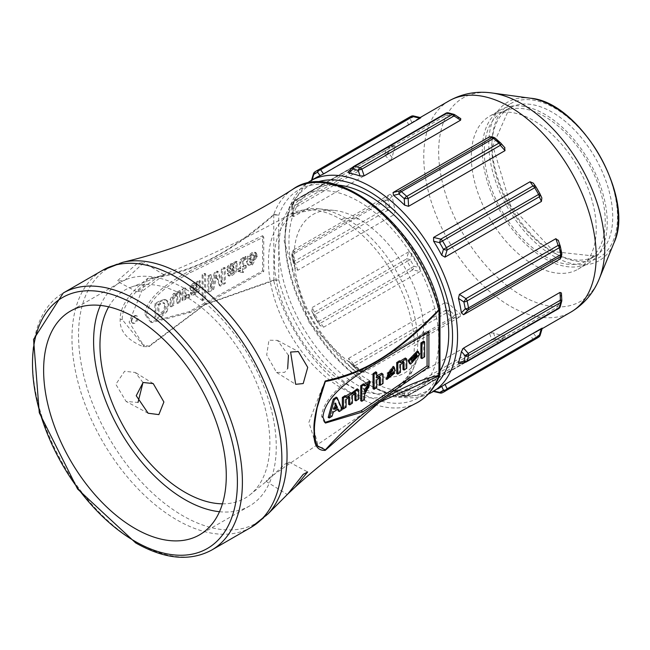 <?xml version="1.0" encoding="UTF-8"?>
<svg xmlns="http://www.w3.org/2000/svg" width="650" height="650" viewBox="0 0 650 650"><rect width="100%" height="100%" fill="white"/><g stroke="black" fill="none" stroke-linecap="round" stroke-linejoin="round"><path stroke-width="0.49" stroke-dasharray="3.25 2.44" d="M219.489 511.712A129.163 74.571 -120 0 0 249.511 506.001A129.163 74.571 -120 0 0 269.303 402.504A129.163 74.571 -120 0 0 184.925 288.681A129.163 74.571 60 0 0 120.347 282.287L70.371 311.139M100.392 305.427A129.163 74.571 60 0 1 120.347 282.287M108.688 306.824A120.153 69.371 60 0 1 131.121 287.154A120.153 69.371 60 0 1 184.925 296.043A120.153 69.371 -120 0 1 261.706 396.467A120.153 69.371 -120 0 1 250.672 494.236L267.532 480.456L266.029 481.325L268.954 478.164L284.448 467.163L289.088 462.02L284.724 464.246L267.532 480.456M222.422 503.823A120.153 69.371 -120 0 0 250.672 494.236M158.868 276.648L164.028 274.877L143.106 290.566L136.752 291.736L158.868 276.648M142.984 382.533L135.322 372.466L124.621 371.256L115.822 384.296L126.108 401.456L138.011 402.439M143.081 346.613A1.763 1.048 107.5 0 1 144.593 345.296A1.763 1.048 107.5 0 1 144.633 345.312L143.195 344.833L129.123 322.067L144.633 283.912L147.591 278.907C189.434 274.267 231.489 252.939 273.764 214.922A1.763 0.65 50.3 0 1 273.715 214.557C220.87 259.805 190.962 271.188 147.599 278.452C129.058 293.142 119.917 306.857 120.185 319.597C119.567 331.029 127.205 340.031 143.081 346.613L148.988 346.637L204.921 304.696L273.715 280.629A1.763 1.202 78.1 0 1 273.764 280.053L278.752 279.833L273.715 280.629A123.516 71.313 60 0 0 356.241 396.094A123.516 71.313 60 0 0 416.098 403.236M137.215 263.494L117 281.158L124.621 280.459L143.975 262.429L137.215 263.494M439.912 308.588L438.929 307.637L439.896 308.368M273.959 214.403L278.752 215.158L273.894 214.841A1.763 0.975 63 0 1 273.959 214.403L273.715 214.557A123.516 71.313 60 0 1 292.638 189.394M288.462 355.322L277.461 340.373L268.954 340.202L266.687 354.998L276.591 372.466L284.724 372.328L287.682 368.509M358.849 218.993A91.536 52.853 -120 0 0 334.206 210.397A91.536 52.853 -120 0 0 313.072 320.158A91.536 52.853 -120 0 0 418.698 356.736A91.536 52.853 -120 0 0 423.573 331.094A91.536 52.853 -120 0 0 358.849 218.993L346.027 218.335A101.4 58.549 -120 0 1 417.731 342.534A14.137 8.157 0 0 1 414.302 345.914A103.123 59.54 -120 0 0 341.388 219.611A103.123 59.54 -120 0 0 290.339 214.216A103.123 59.54 -120 0 0 290.331 214.216A103.123 59.54 -120 0 0 273.886 296.676A103.123 59.54 -120 0 0 341.388 388.009A103.123 59.54 -120 0 0 393.453 392.819A103.123 59.54 -120 0 0 414.302 345.914M325.041 382.582L322.684 386.701L308.888 422.346L315.876 444.665L317.549 445.884M324.789 422.459L324.058 421.931L321.612 416.244C322.498 402.862 335.676 387.782 361.14 371.012L427.066 331.37L427.066 332.898M428.894 331.727L427.066 331.37M336.277 397.191L341.299 408.996L338.325 410.971M337.642 409.378L337.188 408.509L332.321 411.629L331.183 415.553L328.307 417.471M338.244 409.004L337.188 408.509L338.187 409.029M350.967 392.884L352.308 393.892M345.142 395.679L345.142 396.996L345.751 396.053M346.092 397.605L345.142 396.996L346.092 397.361M348.562 396.524L348.173 396.077L345.142 399.051L345.142 406.567L342.347 408.354M354.859 392.486L354.461 392.039L351.439 395.021L351.439 402.529L348.636 404.324M357.256 388.846L357.736 389.35L357.736 398.491L354.933 400.286M369.419 381.176L364.236 393.185L363.529 392.982L363.529 398.913L360.734 400.701M363.699 392.795L364.479 393.591M363.529 383.89L363.529 385.361L364.203 384.304M364.479 385.97L363.529 385.361L364.479 385.734M381.639 373.214L382.111 373.717L382.111 382.858L379.316 384.654M375.822 371.873L375.822 377.325L376.773 375.822M376.773 377.934L375.822 377.325L376.773 377.691M379.243 376.854L378.844 376.407L375.822 379.389L375.822 386.896L373.019 388.684M393.161 366.381L394.363 370.118L387.099 374.871L388.253 376.439M393.762 372.296L385.897 378.918M405.324 358.028L405.795 358.532L405.795 367.673L403 369.468M399.498 360.823L399.498 362.139L400.116 361.197M400.449 362.749L399.498 362.139L400.449 362.505M402.919 361.668L402.529 361.221L399.498 364.203L399.498 371.711L396.703 373.498M417.373 350.984L418.584 353.868L409.557 363.61M423.686 341.185L423.686 356.2L420.883 357.996M335.433 404.178L334.661 402.927L333.027 408.85L334.336 408.159M335.814 403.284L334.661 402.927L335.611 403.512M333.986 409.435L333.027 408.85L333.97 409.484M367.551 384.41L367.088 384.004L363.529 389.171L364.877 391.56M391.438 369.224L390.983 368.834L387.002 373.173L388.31 372.458M387.952 373.766L387.002 373.173L387.952 373.783M415.838 353.722L415.382 353.348L410.426 359.101L411.751 361.205M341.201 409.199L342.201 409.719M341.299 408.996L342.249 409.622M338.414 410.987L339.414 411.499M332.321 411.629L333.32 412.149M331.183 415.553L332.142 416.138M331.094 415.683L332.093 416.203M357.736 389.35L358.686 389.976M357.63 398.661L358.629 399.181M355.038 400.327L356.037 400.847M351.439 395.021L352.389 395.623M351.333 402.699L352.341 403.219M348.741 404.365L349.741 404.885M345.142 399.051L346.092 399.661M345.044 406.738L346.044 407.257M342.444 408.403L343.444 408.923M363.431 399.084L364.431 399.604M360.831 400.749L361.831 401.269M382.111 373.717L383.061 374.343M382.013 383.029L383.012 383.549M379.413 384.694L380.421 385.214M375.822 379.389L376.773 379.99M375.716 387.067L376.724 387.587M373.124 388.733L374.124 389.252M394.257 370.281L395.265 370.801M394.363 370.118L395.314 370.719M387.099 374.871L388.099 375.391M393.827 372.409L394.786 372.986M405.795 358.532L406.746 359.158M405.697 367.843L406.697 368.363M403.098 369.509L404.097 370.029M399.498 364.203L400.449 364.804M399.401 371.881L400.4 372.401M396.801 373.547L397.808 374.067M423.581 356.379L424.588 356.891M420.989 358.044L421.988 358.556M439.92 374.303L438.929 372.312L439.969 373.929M278.956 247.609A112.978 65.228 60 0 1 302.356 195.894A112.978 65.228 60 0 1 389.415 226.159A112.978 65.228 60 0 1 438.734 339.852A112.978 65.228 60 0 1 415.334 391.576A112.978 65.228 60 0 1 328.274 361.303A112.978 65.228 60 0 1 278.956 247.609M439.969 371.02A112.978 65.228 60 0 1 425.327 385.799A112.978 65.228 60 0 1 338.268 355.534A112.978 65.228 60 0 1 288.949 241.841A112.978 65.228 60 0 1 307.393 193.537A112.978 65.228 60 0 1 312.349 190.125A112.978 65.228 60 0 1 337.228 184.998M542.287 328.104L541.669 328.648A121.916 70.387 60 0 1 537.745 331.224L537.745 331.224A121.916 70.387 60 0 1 533.553 333.328L530.034 335.059L533 339.227A3.534 2.681 145.3 0 0 536.031 336.757A3.534 2.884 -117 0 1 534.714 339.43A3.534 2.039 60 0 1 533 339.227L440.814 392.454L433.591 390.739L530.034 335.059M542.116 328.705L537.745 331.224L542.116 328.705M315.876 177.759A121.916 70.387 -120 0 0 311.959 180.334L411.905 122.631A121.916 70.387 60 0 1 415.829 120.055L420.192 117.536L415.829 120.055A121.916 70.387 60 0 1 420.022 117.951L420.802 117.683M491.944 136.752L493.512 137.638A121.916 70.387 60 0 1 504.587 147.461L500.679 143.024A125.913 72.694 -120 0 0 495.43 138.369L493.512 137.638M536.031 186.997L533.553 183.495A121.916 70.387 60 0 1 541.669 197.543L539.866 193.651M561.762 253.476A3.534 3.364 8.8 0 0 561.681 253.126A125.913 72.694 -120 0 0 560.276 246.252L558.391 240.646A121.916 70.387 60 0 1 561.356 255.158L561.34 256.953M561.421 292.988L561.356 293.776A121.916 70.387 60 0 1 558.391 304.858L555.856 307.938L558.139 308.774A3.534 3.364 111.2 0 0 560.276 305.508A125.913 72.694 -120 0 0 561.681 300.259L561.356 293.776M465.562 362.204A3.534 1.755 75.9 0 0 465.952 362.001L459.412 363.618L555.856 307.938M459.412 363.618L458.827 363.878M348.091 172.071L445.047 116.009L448.988 115.359A121.916 70.387 60 0 1 460.062 118.332L460.777 118.666M348.603 171.689L353.283 166.839L445.461 113.62L445.047 116.009M448.419 112.864A3.534 2.543 -77.1 0 1 449.369 113.401A3.534 3.364 8.8 0 0 445.461 113.62A3.534 2.039 60 0 1 445.859 113.246M454.707 114.717L454.61 114.806A125.913 72.694 -120 0 0 449.369 113.401L448.988 115.359M460.062 118.332L454.61 114.806A3.534 2.454 107 0 0 453.83 114.311M561.356 255.158L561.681 253.126M558.659 308.62A3.534 2.039 60 0 1 558.139 308.774L465.952 362.001M558.391 304.858L560.276 305.508A3.534 2.543 -162.9 0 1 560.267 306.589M561.722 301.186A3.534 2.454 13 0 0 561.681 300.259L561.803 300.219M433.591 390.739L432.819 391.3L433.607 391.04A121.916 70.387 -120 0 0 437.791 388.928M360.108 371.345L358.191 370.614A3.534 1.519 130.3 0 0 358.329 370.768A3.534 1.519 130.3 0 0 360.043 370.557A127.571 73.653 60 0 1 354.721 365.836L446.907 312.618A3.534 2.039 60 0 1 445.461 310.464L353.283 363.683A3.534 2.039 -120 0 0 354.721 365.836A3.534 1.365 -47.2 0 1 353.048 366.088A3.534 1.365 -47.2 0 1 352.942 365.958A3.534 1.487 138.3 0 1 352.804 365.836A3.534 1.487 138.3 0 1 353.283 363.683L348.603 358.353L349.034 361.522A121.916 70.387 -120 0 0 360.108 371.345L361.676 372.231L364.146 372.133L460.59 316.452L460.062 313.641A121.916 70.387 60 0 1 448.988 303.81L445.047 302.673L445.461 310.464L449.369 310.294A125.913 72.694 -120 0 0 454.61 314.941L460.062 313.641M348.603 358.353L445.047 302.673M323.586 327.226L320.621 323.058A3.534 2.681 -34.7 0 1 317.72 322.197L320.304 325.845L317.598 321.986L318.906 321.287A127.571 73.653 60 0 1 315.014 314.543L407.201 261.324A3.534 2.039 60 0 1 406.518 258.952L314.34 312.171A3.534 2.039 -120 0 0 315.014 314.543L313.747 315.331A3.534 2.681 154.7 0 1 313.641 315.128A3.534 2.681 154.7 0 1 314.34 312.171L312.211 307.523L311.959 311.439A121.916 70.387 -120 0 0 320.068 325.488L323.586 327.226L420.03 271.546L420.022 267.784A121.916 70.387 60 0 1 411.905 253.736L408.655 251.842L406.518 258.952A3.534 1.073 -163 0 1 410.174 259.659A125.913 72.694 -120 0 0 414.017 266.313L420.022 267.784M312.211 307.523L408.655 251.842M311.764 311.058L317.59 321.994A125.913 72.694 60 0 1 313.755 315.331A3.534 3.534 0 0 1 313.641 315.128L311.764 311.058M295.23 268.336L293.345 262.73A3.534 1.365 167.2 0 1 293.288 262.576A3.534 1.365 167.2 0 1 294.336 261.251A127.571 73.653 60 0 1 292.914 254.288L385.101 201.061A3.534 2.039 60 0 1 385.369 199.111L293.183 252.338A3.534 2.039 -120 0 0 292.914 254.288A3.534 1.519 -10.3 0 0 291.866 255.661A3.534 1.519 -10.3 0 0 291.939 255.856A3.534 3.364 -171.2 0 1 293.183 252.338L293.597 249.941L292.281 252.029L292.264 253.833A121.916 70.387 -120 0 0 295.23 268.336L297.765 270.294L394.209 214.614L395.184 210.632A121.916 70.387 60 0 1 392.218 196.121L390.041 194.261L385.369 199.111A3.534 1.755 -135.9 0 1 388.359 200.192A125.913 72.694 -120 0 0 389.764 207.066L395.184 210.632M293.597 249.941L390.041 194.261M292.264 215.207L291.939 208.731A3.534 2.454 -167 0 1 291.907 207.805A3.534 2.454 -167 0 1 292.914 206.529A127.571 73.653 60 0 1 294.336 201.216L386.523 147.997A3.534 2.039 60 0 1 387.148 147.144A3.534 2.039 60 0 1 387.668 146.989L295.482 200.208A3.534 2.039 -120 0 0 294.962 200.371A3.534 2.039 -120 0 0 294.336 201.216A3.534 2.543 17.1 0 0 293.353 202.394A3.534 2.543 17.1 0 0 293.345 203.482A3.534 3.364 -68.8 0 1 295.482 200.208L297.765 201.045L295.23 204.132A121.916 70.387 -120 0 0 292.264 215.207L292.199 216.003L293.597 216.588L390.041 160.907L392.218 157.503A121.916 70.387 60 0 1 395.184 146.421L394.794 145.104L387.668 146.989A3.534 1.755 -104.1 0 1 388.058 146.778A3.534 1.755 -104.1 0 1 389.764 147.81A125.913 72.694 -120 0 0 388.359 153.059L392.218 157.503M297.765 201.045L394.209 145.364M404.641 393.624L404.259 395.582A3.534 2.543 102.9 0 0 405.202 396.118A3.534 2.543 102.9 0 0 406.713 395.858A127.571 73.653 60 0 1 401.399 394.428L493.577 341.209A3.534 2.039 60 0 1 491.757 339.844L399.571 393.071A3.534 2.039 -120 0 0 401.399 394.428A3.534 2.454 -73 0 1 399.791 394.672A3.534 2.454 -73 0 1 399.011 394.176L399.571 393.071L393.031 388.814L392.844 390.317L393.559 390.658A121.916 70.387 -120 0 0 404.641 393.624L408.574 392.974L505.017 337.293L505.529 336.911L504.587 335.92A121.916 70.387 60 0 1 493.512 332.946L489.474 333.133L491.757 339.844A3.534 1.487 161.7 0 0 495.43 338.512A125.913 72.694 -120 0 0 500.679 339.918L504.587 335.92M393.031 388.814L489.474 333.133M408.574 392.974L408.159 395.371A3.534 3.364 -171.2 0 1 404.259 395.582A125.913 72.694 60 0 1 399.011 394.176L393.559 390.658M392.844 390.317L398.913 394.266A3.534 3.534 0 0 0 399.791 394.672L405.202 396.118A3.534 3.534 0 0 0 407.761 395.736L499.948 342.517A3.534 3.534 0 0 0 500.719 341.916A3.534 1.755 -135.9 0 1 500.346 342.144A3.534 2.039 60 0 1 499.948 342.517A3.534 2.039 60 0 1 498.899 342.631L406.713 395.858A3.534 2.039 -120 0 0 407.761 395.736A3.534 2.039 -120 0 0 408.159 395.371L500.346 342.144L505.017 337.293M493.512 332.946L495.43 338.512A3.534 2.454 -73 0 1 493.577 341.209A127.571 73.653 -120 0 0 498.899 342.631A3.534 2.543 102.9 0 0 500.679 339.918A3.534 1.755 -135.9 0 1 500.727 341.908M364.146 372.133L361.863 371.296A3.534 3.364 -68.8 0 1 359.352 371.377M448.988 303.81L449.369 310.294A3.534 1.365 -47.2 0 1 446.907 312.618A127.571 73.653 -120 0 0 452.229 317.33A3.534 1.519 130.3 0 0 454.61 314.941A3.534 1.755 -104.1 0 1 454.049 318.077A3.534 2.039 60 0 1 452.229 317.33L360.043 370.557A3.534 2.039 -120 0 0 361.863 371.296L454.049 318.077L460.59 316.452M348.692 361.164L352.804 365.844A3.534 3.534 0 0 0 353.048 366.088L358.329 370.768A3.534 3.534 0 0 0 359.336 371.369A3.534 3.364 -68.8 0 1 358.191 370.614A125.913 72.694 60 0 1 352.942 365.958L349.034 361.522M411.905 253.736L410.174 259.659L407.201 261.324A127.571 73.653 -120 0 0 411.092 268.06L414.017 266.313A3.534 1.073 -77 0 1 412.807 269.831A3.534 2.039 60 0 1 411.092 268.06L318.906 321.287A3.534 2.039 -120 0 0 320.621 323.058L412.807 269.831L420.03 271.546M297.765 270.294L295.482 263.575A3.534 1.487 -18.3 0 1 293.377 262.917A3.534 1.487 -18.3 0 1 293.345 262.73A125.913 72.694 60 0 1 291.939 255.856L292.264 253.833M392.218 196.121L388.359 200.192A3.534 1.519 -10.3 0 0 385.101 201.061A127.571 73.653 -120 0 0 386.523 208.024A3.534 1.365 167.2 0 1 389.764 207.066L387.668 210.356A3.534 2.039 60 0 1 386.523 208.024L294.336 261.251A3.534 2.039 -120 0 0 295.482 263.575L387.668 210.356L394.209 214.614M293.597 216.588L293.183 208.788L291.939 208.731A125.913 72.694 60 0 1 293.345 203.482L295.23 204.132M395.184 146.421L389.764 147.81A3.534 2.543 17.1 0 0 386.523 147.997A127.571 73.653 -120 0 0 385.101 153.311A3.534 2.454 -167 0 1 388.359 153.059A3.534 1.487 -41.7 0 0 385.369 155.569A3.534 2.039 60 0 1 385.101 153.311L292.914 206.529A3.534 2.039 -120 0 0 293.183 208.788L385.369 155.569L390.041 160.907M533.553 333.328L536.031 336.757A125.913 72.694 -120 0 0 539.866 334.539L541.669 328.648M538.712 337.123A3.534 2.884 57 0 0 539.866 334.539A3.534 1.073 -163 0 1 540.166 335.189M440.026 393.006A3.534 1.073 103 0 0 440.814 392.454A3.534 2.039 -120 0 0 442.528 392.657L534.714 339.43A127.571 73.653 -120 0 0 536.689 338.366M510.364 103.772A88.757 51.244 60 0 1 599.121 155.009A88.757 51.244 60 0 1 599.121 257.498A88.757 51.244 60 0 1 510.364 206.253A88.757 51.244 60 0 1 510.364 103.772M509.494 108.006L501.995 112.336A85.516 49.376 60 0 1 587.511 161.712A85.516 49.376 60 0 1 587.511 260.463L595.01 256.132A85.516 49.376 -120 0 0 595.01 157.381A85.516 49.376 -120 0 0 509.494 108.006A85.516 49.376 -120 0 0 509.494 206.757A85.516 49.376 -120 0 0 595.01 256.132L553.873 251.639L510.786 206.009L492.814 145.876L509.494 108.006L501.995 112.336A85.516 49.376 -120 0 0 501.995 211.088A85.516 49.376 -120 0 0 587.511 260.463L595.01 256.132M500.581 109.891A88.343 51.009 -120 0 0 500.581 211.9A88.343 51.009 -120 0 0 588.924 262.909L588.924 262.909A88.343 51.009 60 0 0 588.924 160.891A88.343 51.009 60 0 0 500.581 109.891L489.588 116.236A88.343 51.009 60 0 1 577.931 167.245A88.343 51.009 60 0 1 577.931 269.254L577.931 269.254A88.343 51.009 60 0 1 489.588 218.246A88.343 51.009 60 0 1 489.588 116.236L500.581 109.891M577.931 269.254L588.924 262.909L577.931 269.254M312.211 180.497L314.34 173.388L406.526 120.161A3.534 2.039 60 0 1 407.201 118.576A3.534 2.884 -123 0 1 410.174 118.779L411.905 122.631M420.022 117.951L414.017 116.561A125.913 72.694 -120 0 0 410.174 118.779A3.534 2.681 -25.3 0 0 406.518 120.161L408.655 124.816M413.603 115.976A3.534 1.073 -77 0 1 414.017 116.561A3.534 2.884 63 0 0 411.206 116.269M409.118 117.398A127.571 73.653 -120 0 0 407.201 118.576L315.014 171.795A3.534 2.039 -120 0 0 314.34 173.388A3.534 1.073 17 0 0 313.454 173.794M144.633 283.912C129.35 296.92 121.891 308.831 122.273 319.629L142.683 344.646L148.801 346.206L204.88 304.387L273.764 280.053M144.633 345.312L142.683 344.646M262.6 270.871L262.6 235.714L189.126 271.286C160.737 286.366 145.998 300.755 144.926 314.462L150.507 321.986L189.126 311.691L262.6 270.871L263.738 271.619L190.523 312.301L152.1 322.571L146.624 315.234C147.444 302.063 162.077 287.828 190.523 272.512L263.738 237.079L263.738 271.619M131.755 321.311A4.241 2.576 -57.3 0 1 133.543 317.257A4.241 2.576 -57.3 0 1 136.882 315.949A4.241 2.576 -57.3 0 1 138.052 318.037A4.241 2.576 -57.3 0 1 135.866 322.465A4.241 2.576 -57.3 0 1 132.348 323.026A4.241 2.576 -57.3 0 1 131.755 321.311M262.6 235.714L263.738 237.079M166.944 311.732L168.797 305.061L168.001 301.494L166.701 300.227L165.62 299.918L161.143 301.267L155.829 304.021L155.829 319.605L161.322 316.753L166.944 311.732L165.904 311.131L167.741 304.517L166.944 300.974L164.596 299.414L160.144 300.747L154.887 303.477L154.887 318.939L160.322 316.111L165.904 311.131M176.702 293.719L177.661 294.141L174.533 293.963L171.056 300.178L171.056 306.889L173.867 305.419L173.867 298.976L175.654 295.457L177.133 295.482L177.678 297.164L177.678 303.444L180.489 301.982L180.562 291.168L177.799 292.606L177.661 294.141L176.02 293.191L173.534 293.451L170.105 299.577L170.105 306.223L172.811 304.809L172.811 298.431L174.647 294.816L176.174 294.848L176.735 296.554L176.735 302.778L179.433 301.373L179.506 290.68L176.841 292.069L176.702 293.719L176.028 293.191M176.995 295.376L176.036 294.734L176.995 295.376M189.646 297.196L189.646 294.913L186.509 295.864L185.859 293.377L185.859 288.413L183.04 289.884L182.975 300.69L185.689 299.276L185.859 297.172L187.021 298.261L189.646 297.196L188.589 296.603L188.589 294.434L185.469 295.352L184.803 292.825L184.803 287.926L182.089 289.339L182.032 300.016L184.641 298.667L184.803 296.368L186.054 297.619L188.589 296.603M186.648 298.09L185.689 297.448L186.648 298.09M185.559 295.409L186.599 295.921L185.559 295.401M195.674 292.622L194.415 292.914L192.847 291.46L190.296 292.784L191.344 294.604L194.504 293.849L197.99 291.029L199.087 287.641L199.241 280.418L196.706 281.734L196.536 283.449L195.138 282.636L193.343 283.148L190.791 285.399L189.849 288.356L191.165 290.363L196.389 288.673L194.675 292.102L193.424 292.419L194.464 292.931L193.895 291.947L191.238 293.337L192.311 295.246L195.512 294.491L199.022 291.631L200.143 288.194L200.314 280.898L197.665 282.279L197.454 283.871L196.17 283.148L194.342 283.668L191.75 285.951L190.791 288.966L192.14 291.013L197.34 289.339L195.674 292.622L194.675 292.102M191.555 290.761L190.588 290.119L191.555 290.761M196.731 283.311L195.138 282.636L196.731 283.311M191.977 295.084L191.019 294.442L191.977 295.084M205.692 298.935L205.692 273.894L203.06 275.259L203.06 300.3L205.692 298.935L204.636 298.326L204.636 273.406L202.118 274.714L202.118 299.634L204.636 298.326M213.655 289.551L216.889 275.868L220.252 286.122L225.257 283.514L225.257 267.938L222.276 269.482L222.276 282.612L218.229 271.586L215.337 273.089L211.469 288.275L211.469 275.104L208.829 276.477L208.829 292.053L213.655 289.551L212.615 288.933L215.881 274.893L219.286 285.456L224.201 282.904L224.201 267.451L221.333 268.938L221.333 282.376L217.189 271.091L214.378 272.553L210.413 288.113L210.413 274.617L207.886 275.925L207.886 291.387L212.615 288.933M235.861 272.488L236.982 269.043L237.153 261.755L234.504 263.128L234.293 264.721L233.009 263.998L231.181 264.517L228.589 266.801L227.63 269.815L228.971 271.863L234.171 270.189L232.513 273.471L231.303 273.788L229.686 272.309L227.126 273.642L228.182 275.454L231.343 274.698L234.821 271.879L235.926 268.491L236.08 261.267L233.545 262.584L233.374 264.306L231.977 263.486L230.173 264.006L227.622 266.248L226.679 269.206L228.004 271.213L233.228 269.523L231.514 272.951L230.262 273.276L231.303 273.788L230.734 272.805L228.069 274.186L229.149 276.096L232.342 275.34L235.861 272.488L234.821 271.879M228.816 275.933L227.849 275.291L228.816 275.933M228.386 271.611L227.427 270.969L228.386 271.611M233.561 264.16L231.977 263.486L233.561 264.16M246.196 267.824L246.196 265.72L243.531 267.101L243.864 260.398L246.196 258.96L246.196 256.937L243.937 257.887L241.459 259.951L240.711 262.892L240.711 268.572L238.704 269.612L238.704 271.716L240.711 270.676L240.711 272.366L243.531 272.431L243.531 269.214L246.196 267.824L245.139 267.215L245.139 265.224L242.474 266.614L242.824 259.797L245.139 258.334L245.139 256.441L240.5 259.399L239.769 262.291L239.769 268.027L237.754 269.067L237.754 271.05L239.769 270.01L239.769 271.724L242.474 271.789L242.474 268.596L245.139 267.215M250.25 259.586L250.859 257.108L252.403 255.564L253.996 255.344L254.41 256.108L257.116 254.703L255.84 252.655L252.631 253.37L248.682 256.872L247.317 261.771L248.674 265.298L252.403 264.916L257.303 255.921L250.25 259.586L249.194 259.098L249.811 256.514L251.396 254.922L252.996 254.678L253.451 255.45L256.059 254.093L254.8 252.143L251.623 252.85L247.715 256.319L246.374 261.162L247.707 264.656L251.396 264.274L256.246 255.434L249.194 259.098M248.609 265.257L247.642 264.615L248.609 265.257M256.116 252.761L254.8 252.143L256.116 252.761M160.656 314.576L158.917 315.486L158.917 304.923L160.818 303.94L164.604 303.331L163.442 302.583L164.678 306.191L163.524 310.798L157.861 314.998L157.861 304.314L163.442 302.583L164.409 303.225L165.62 306.8L164.482 311.35L160.656 314.576L159.656 314.064M193.074 288.072L192.595 287.064L193.001 285.642L194.082 284.627L195.674 284.44L196.389 286.065L196.389 287.016L193.261 288.129L194.293 288.641L193.651 287.609L194.041 286.244L195.081 285.269L196.641 285.082L197.34 287.56L194.293 288.641L193.066 288.064M196.641 285.082L195.674 284.44L196.641 285.082M229.913 268.921L229.426 267.914L229.84 266.492L230.921 265.484L232.513 265.289L233.228 266.914L233.228 267.865L230.1 268.978L231.132 269.49L230.482 268.458L230.88 267.093L231.92 266.118L233.48 265.931L234.171 268.409L231.132 269.49L229.905 268.913M233.48 265.931L232.513 265.289L233.48 265.931M252.403 262.844L250.9 263.079L250.274 261.666L254.451 259.496L252.403 262.844L249.868 262.559L249.21 261.056L253.5 258.83L251.396 262.324M158.917 315.486L157.861 314.998M158.917 304.923L157.861 304.314M160.818 303.94L159.819 303.298M161.143 301.267L160.144 300.747M155.829 304.021L154.887 303.477M155.829 319.605L154.887 318.939M161.322 316.753L160.322 316.111M177.678 303.444L176.735 302.778M180.489 301.982L179.433 301.373M180.562 291.168L179.506 290.68M177.799 292.606L176.841 292.069M171.056 306.889L170.105 306.223M173.867 305.419L172.811 304.809M189.646 294.913L188.589 294.434M185.859 288.413L184.803 287.926M183.04 289.884L182.089 289.339M182.975 300.69L182.032 300.016M185.689 299.276L184.641 298.667M185.859 297.172L184.803 296.368M193.895 291.947L192.847 291.46M191.238 293.337L190.296 292.784M200.314 280.898L199.241 280.418M197.665 282.279L196.706 281.734M197.454 283.871L196.536 283.449M195.715 290.184L194.716 289.543M197.34 289.339L196.389 288.673M197.34 287.56L196.389 287.016M196.138 288.178L195.138 287.666M205.692 273.894L204.636 273.406M203.06 275.259L202.118 274.714M203.06 300.3L202.118 299.634M216.889 275.868L215.881 274.893M217.799 279.069L216.848 278.444M220.252 286.122L219.286 285.456M225.257 283.514L224.201 282.904M225.257 267.938L224.201 267.451M222.276 269.482L221.333 268.938M222.276 282.612L221.333 282.376M218.229 271.586L217.189 271.091M215.337 273.089L214.378 272.553M211.469 288.275L210.413 288.113M211.469 275.104L210.413 274.617M208.829 276.477L207.886 275.925M208.829 292.053L207.886 291.387M237.153 261.755L236.08 261.267M234.504 263.128L233.545 262.584M234.293 264.721L233.374 264.306M232.554 271.034L231.554 270.392M234.171 270.189L233.228 269.523M230.734 272.805L229.686 272.309M228.069 274.186L227.126 273.642M232.976 269.035L231.977 268.515M234.171 268.409L233.228 267.865M246.196 265.72L245.139 265.224M243.531 267.101L242.474 266.614M246.196 258.96L245.139 258.334M246.196 256.937L245.139 256.441M240.711 268.572L239.769 268.027M238.704 269.612L237.754 269.067M238.704 271.716L237.754 271.05M240.711 270.676L239.769 270.01M240.711 272.366L239.769 271.724M243.531 272.431L242.474 271.789M243.531 269.214L242.474 268.596M250.274 261.666L249.21 261.056M254.451 259.496L253.5 258.83M254.41 256.108L253.451 255.45M257.116 254.703L256.059 254.093M257.303 255.921L256.246 255.434M147.591 278.907L147.599 278.452M148.988 346.637A1.763 0.618 49.2 0 1 148.801 346.206M315.884 444.665L318.338 446.696L314.048 430.316C313.194 421.882 316.079 407.339 322.684 386.701M131.186 320.783A4.054 2.462 -57.3 0 1 132.893 316.908A4.054 2.462 -57.3 0 1 136.086 315.656A4.054 2.462 -57.3 0 1 137.207 317.647A4.054 2.462 -57.3 0 1 135.119 321.888A4.054 2.462 -57.3 0 1 131.747 322.416A4.054 2.462 -57.3 0 1 131.186 320.783M268.019 513.906A147.436 85.118 60 0 1 182.796 515.751A147.436 85.118 60 0 1 83.411 374.359A147.436 85.118 60 0 1 122.761 262.299M438.937 372.312A119.99 69.274 60 0 1 358.841 391.706A119.99 69.274 60 0 1 278.752 279.833L278.752 215.158A119.99 69.274 60 0 1 358.841 195.764A119.99 69.274 60 0 1 438.929 307.637L438.929 372.312M341.388 219.611A14.137 8.157 -60 0 1 346.027 218.335M346.019 218.335A101.4 58.549 -120 0 0 318.727 208.812A101.4 58.549 -120 0 0 295.319 330.411A101.4 58.549 -120 0 0 412.327 370.931A101.4 58.549 -120 0 0 417.723 342.534M423.573 331.102L417.731 342.534M322.944 417.235L321.612 416.244M362.733 371.516L361.14 371.012M332.231 411.759L333.182 412.344M357.736 398.491L358.686 399.1M351.439 402.529L352.389 403.138M345.142 406.567L346.092 407.176M363.529 389.171L364.479 389.781M363.529 398.913L364.479 399.523M382.111 382.858L383.061 383.467M375.822 386.896L376.773 387.506M387.002 375.066L387.952 375.692M405.795 367.673L406.746 368.282M399.498 371.711L400.449 372.32M410.426 359.101L411.377 359.71M418.584 353.868L419.534 354.477M423.686 356.2L424.637 356.809M317.037 182.122A118.381 68.347 -120 0 0 309.644 185.437A118.381 68.347 -120 0 0 309.644 322.14A118.381 68.347 -120 0 0 428.033 390.488A118.381 68.347 -120 0 0 434.598 385.743M310.375 180.936A121.916 70.387 -120 0 0 310.375 321.717A121.916 70.387 -120 0 0 432.299 392.104M449.012 100.896A121.916 70.387 -120 0 0 449.012 241.67A121.916 70.387 -120 0 0 570.936 312.065M492.082 92.991A117.463 67.819 -120 0 0 462.987 97.971A117.463 67.819 -120 0 0 462.987 233.61A117.463 67.819 -120 0 0 580.45 301.429A117.463 67.819 -120 0 0 599.316 278.72M530.408 98.215A91.52 52.837 -120 0 0 507.739 102.091A91.52 52.837 -120 0 0 507.739 207.764A91.52 52.837 -120 0 0 599.259 260.609A91.52 52.837 -120 0 0 613.949 242.913M273.959 280.516A1.763 0.959 62.1 0 1 273.894 280.004L273.764 214.922M189.126 311.691L190.523 312.301M189.126 271.286L190.523 272.512M144.926 314.462L146.624 315.234M165.62 306.8L164.678 306.191M164.482 311.35L163.524 310.798M168.797 305.061L167.741 304.517M168.001 301.494L166.944 300.974M165.62 299.918L164.596 299.414M175.654 295.457L174.647 294.816M173.867 298.976L172.811 298.431M177.678 297.164L176.735 296.554M180.489 292.923L179.433 292.37M174.533 293.963L173.534 293.451M171.056 300.178L170.105 299.577M188.752 295.49L187.752 294.978M185.859 293.377L184.803 292.825M183.04 298.236L182.089 297.627M188.565 297.944L187.566 297.31M193.936 292.102L192.879 291.566M195.512 294.491L194.504 293.849M199.022 291.631L197.99 291.029M200.143 288.194L199.087 287.641M200.143 282.677L199.087 282.132M194.342 283.668L193.343 283.148M191.75 285.951L190.791 285.399M190.791 288.966L189.849 288.356M197.34 290.062L196.389 289.461M193.651 287.609L192.595 287.064M194.041 286.244L193.001 285.642M195.081 285.269L194.082 284.627M197.34 286.666L196.389 286.065M216.409 278.338L215.361 277.769M236.982 269.043L235.926 268.491M236.982 263.534L235.926 262.982M231.181 264.517L230.173 264.006M228.589 266.801L227.622 266.248M227.63 269.815L226.679 269.206M234.171 270.912L233.228 270.311M232.513 273.471L231.514 272.951M230.774 272.951L229.718 272.415M232.342 275.34L231.343 274.698M230.482 268.458L229.426 267.914M230.88 267.093L229.84 266.492M231.92 266.118L230.921 265.484M234.171 267.516L233.228 266.914M243.531 261.926L242.474 261.381M243.864 260.398L242.824 259.797M245.001 259.407L244.002 258.765M243.937 257.887L242.938 257.368M241.459 259.951L240.5 259.399M240.711 262.892L239.769 262.291M250.859 257.108L249.811 256.514M252.403 255.564L251.396 254.922M252.631 253.37L251.623 252.85M248.682 256.872L247.715 256.319M247.317 261.771L246.374 261.162M252.403 264.916L251.396 264.274M257.303 256.701L256.246 256.149M120.185 319.597A1.771 1.024 179.9 0 1 122.273 319.629M314.421 430.966A1.771 1.024 -0 0 0 314.048 430.316M251.136 527.304A148.419 85.694 60 0 1 176.922 519.951A148.419 85.694 60 0 1 79.958 389.163A148.419 85.694 60 0 1 102.716 270.229M211.656 550.087A148.419 85.694 60 0 1 137.451 542.742A148.419 85.694 60 0 1 40.487 411.946A148.419 85.694 60 0 1 63.237 293.02M249.511 506.001L199.534 534.852M131.121 287.154C185.762 267.077 238.834 242.759 290.339 214.216L318.727 208.812L334.206 210.397M148.127 413.238L126.108 401.456M153.229 383.589L135.322 372.466M136.752 291.736L117 281.158M164.028 274.877L143.975 262.429M266.037 481.325L287.219 494.479M289.088 462.02L307.661 471.957M418.698 356.736L412.327 370.931L393.453 392.819L284.448 467.163M276.591 372.466L295.677 384.321M277.461 340.373L298.342 351.553M325.439 423.069L324.058 421.931M334.823 402.781L335.863 403.293M333.044 408.947L334.011 409.589M337.261 408.501L338.293 409.012M351.358 393.266L352.324 393.908M354.461 392.039L355.501 392.551M348.173 396.077L349.204 396.589M345.166 397.044L346.133 397.686M367.088 384.004L368.127 384.516M364.341 391.381L365.308 392.023M363.553 385.409L364.52 386.059M364.236 393.185L365.276 393.697M378.844 376.407L379.884 376.919M375.846 377.374L376.805 378.016M387.026 373.246L387.985 373.896M390.983 368.834L392.015 369.346M387.717 376.244L388.684 376.886M402.529 361.221L403.561 361.733M399.523 362.188L400.489 362.83M415.382 353.348L416.414 353.86M411.198 360.994L412.165 361.636M302.356 195.894L312.349 190.125M306.475 183.479L289.372 206.798L284.131 240.988L309.083 322.457L367.161 384.808L399.392 397.369L428.139 394.209M500.719 341.916L505.529 336.911M359.336 371.369L361.676 372.231M295.376 268.816L293.377 262.909A3.534 3.534 0 0 1 293.288 262.576L291.866 255.661A3.534 3.534 0 0 1 291.85 254.491L292.281 252.029M292.199 216.003L291.817 208.764A3.534 3.534 0 0 1 291.907 207.805L293.353 202.394A3.534 3.534 0 0 1 294.962 200.371L387.148 147.144A3.534 3.534 0 0 1 388.058 146.778L394.794 145.104M433.428 391.454L432.819 391.3M311.512 180.286L311.334 180.887M415.334 391.576L425.327 385.799M150.507 321.986L152.1 322.571M166.701 300.227L165.669 299.715M250.9 263.079L249.868 262.559M253.996 255.344L253.029 254.703M143.195 344.833L142.699 344.654M136.086 315.656L136.882 315.949M131.747 322.416L132.348 323.026"/><path stroke-width="0.97" d="M226.281 475.727A129.163 74.571 60 0 1 199.534 534.852A129.163 74.571 60 0 1 100.002 500.248A129.163 74.571 60 0 1 43.623 370.264A129.163 74.571 60 0 1 70.371 311.139A129.163 74.571 60 0 1 169.902 345.743A129.163 74.571 60 0 1 226.281 475.727M100.392 305.427A129.163 74.571 60 0 0 184.925 499.606A129.163 74.571 -120 0 0 219.489 511.712M222.422 503.823A120.153 69.371 -120 0 1 184.925 492.245A120.153 69.371 60 0 1 108.688 306.824M143.106 382.484L153.229 383.589L163.889 401.993L158.868 414.611L148.127 413.238L136.24 395.712L143.106 382.484M138.011 402.439L142.984 382.533M439.969 308.904L439.904 308.368L438.758 309.847A1.763 0.756 45.4 0 1 438.945 310.286L439.912 308.588M317.549 445.884L325.341 449.873C363.009 408.598 400.879 383.784 438.945 375.416A1.763 1.308 73.4 0 1 438.758 375.919L379.405 402.269L325.211 450.385C317.119 450.791 313.414 444.503 314.113 431.527C313.007 421.598 316.704 404.755 325.211 380.998C359.434 372.775 388.814 361.002 438.758 309.847A123.516 71.313 60 0 0 356.241 194.382A123.516 71.313 60 0 0 292.638 189.394C238.997 223.925 182.374 248.227 122.761 262.299A147.436 85.118 60 0 1 182.796 274.999A147.436 85.118 60 0 1 275.332 393.364A147.436 85.118 60 0 1 268.019 513.906L287.918 493.886L303.201 474.362L307.661 471.957L295.271 487.012L287.918 493.886M303.201 383.557L295.677 384.312L290.607 352.048L298.342 351.553L307.726 367.372L303.201 383.557M287.682 368.509L288.462 355.322M438.945 310.286C400.936 350.699 363.066 374.449 325.341 381.526L325.211 380.998M325.341 381.526L317.111 407.753C313.503 428.147 314.665 429.512 314.421 430.942A1.771 1.024 -0 0 1 314.113 431.527M428.894 366.876L362.733 411.921L325.439 423.069L322.944 417.235C324.041 403.317 337.309 388.082 362.733 371.516L428.894 331.727L428.894 366.876L427.066 365.909L361.14 410.808L324.789 422.459M427.066 332.898L427.066 365.909M329.306 417.983L334.327 399.652L337.228 397.824L342.249 409.622L339.373 411.499L338.187 409.029L333.32 412.149L332.093 416.203L329.306 417.983L328.209 417.381L333.231 399.149L336.18 397.183L337.212 397.816L336.261 397.174M337.228 397.824L336.277 397.191M339.414 411.499L338.325 410.971L337.642 409.378M351.349 393.25L357.256 388.846L358.223 389.488L358.686 389.976L358.686 399.1L355.989 400.831L355.989 393.315L355.477 392.551L352.389 395.623L352.389 403.138L349.741 404.885L349.692 397.353L349.188 396.589L346.092 399.661L346.092 407.176L343.444 408.923L343.444 397.938L346.044 396.273L346.369 397.516L358.223 389.488M345.751 396.053L350.967 392.884L351.926 393.526M343.444 408.923L342.347 408.354L342.347 397.475L345.044 395.639L346.092 396.289M346.044 396.273L345.142 395.679M349.741 404.885L348.636 404.324L348.562 396.524M356.037 400.847L354.933 400.286L354.859 392.486M364.203 384.304L369.419 381.176L370.386 381.818L365.276 393.697L364.479 393.591L364.479 399.523L361.831 401.269L361.782 386.23L364.431 384.483L364.756 385.889L370.386 381.818M361.831 401.269L360.734 400.701L360.734 385.686L363.431 383.849L364.479 384.499M363.504 383.841L364.463 384.483L363.529 383.89M376.773 375.822L381.639 373.214L383.061 374.343L383.061 383.467L380.364 385.198L380.364 377.683L379.86 376.919L376.773 379.99L376.773 387.506L374.124 389.252L374.075 374.213L376.773 372.483L376.773 377.934L382.606 373.856M374.124 389.252L373.019 388.684L373.019 373.669L375.716 371.832L376.773 372.483M376.724 372.466L375.822 371.873M380.421 385.214L379.316 384.654L379.243 376.854M386.937 379.429L394.127 367.023L395.265 370.801L387.952 375.692L388.668 376.878L390.406 376.732L392.576 373.742L394.786 372.986L386.937 379.429L385.897 378.918L393.161 366.381L394.127 367.031M391.779 373.035L393.762 372.296L394.786 372.986M388.253 376.439L389.407 376.09L391.584 373.1M400.116 361.197L405.324 358.028L406.291 358.67L406.746 359.158L406.746 368.282L404.048 370.012L404.048 362.497L403.544 361.733L400.449 364.804L400.449 372.32L397.808 374.067L397.751 363.163L400.4 361.416L400.725 362.659L406.291 358.67M397.808 374.067L396.703 373.498L396.703 362.619L399.401 360.783L400.449 361.433M400.4 361.416L399.498 360.823M404.097 370.029L403 369.468L402.919 361.668M410.589 364.122L409.142 361.14L418.332 351.626L419.534 354.477L410.589 364.122L409.557 363.61L408.094 360.596L417.373 350.984L418.332 351.634M421.988 358.556L421.939 343.525L424.637 341.794L424.637 356.809L421.988 358.556L420.883 357.996L420.883 342.981L423.581 341.144L424.596 341.77L423.662 341.136M424.637 341.794L423.686 341.185M334.336 408.159L336.481 406.64L335.433 404.178M364.877 391.56L368.022 386.287L367.551 384.41M388.31 372.458L391.714 370.281L391.438 369.224M411.751 361.205L416.301 355.331L415.838 353.722M335.814 403.284L333.986 409.435L337.382 407.485L335.611 403.512M336.383 406.843L337.382 407.485M336.481 406.64L337.529 407.168M352.324 393.908L351.528 393.144M369.078 386.831L368.127 384.516L364.479 389.781L365.308 392.023L369.078 386.831L368.022 386.287M387.952 373.766L392.868 370.614L392.015 369.346L387.952 373.783M417.349 355.875L416.414 353.86L411.377 359.71L412.165 361.644L417.349 355.875L416.301 355.331M328.307 417.471L329.257 417.958M333.231 399.149L334.279 399.717M333.328 399.019L334.327 399.652M354.933 392.779L355.989 393.315M348.636 396.809L349.692 397.353M342.444 397.304L343.444 397.938M360.831 385.515L361.831 386.149M379.316 377.146L380.364 377.683M373.124 373.498L374.124 374.132M391.714 370.281L392.722 370.914M391.812 370.086L392.868 370.614M391.479 373.23L392.519 373.807M391.625 373.124L392.576 373.742M403 361.961L404.048 362.497M396.801 362.448L397.808 363.082M420.989 342.81L421.988 343.444M439.969 308.953L439.969 373.929L439.059 375.359A1.763 1.064 56.9 0 1 438.994 375.798L439.92 374.303M337.228 184.998A112.978 65.228 60 0 1 427.156 258.586A112.978 65.228 60 0 1 439.969 371.02M428.139 394.209L432.299 392.104A121.916 70.387 -120 0 0 432.299 251.322A121.916 70.387 -120 0 0 310.383 180.936A121.916 70.387 -120 0 0 310.375 180.936L306.475 183.479M437.791 388.928A121.916 70.387 -120 0 0 441.716 386.352L541.418 328.494L542.287 328.104L540.166 335.189A3.534 1.073 -163 0 1 539.281 335.603L541.418 328.494M570.936 312.065L542.116 328.705L570.936 312.065A121.916 70.387 -120 0 0 570.936 171.283A121.916 70.387 -120 0 0 449.02 100.896L420.192 117.536L449.02 100.896A121.916 70.387 -120 0 0 449.012 100.896C462.41 93.47 476.767 90.837 492.082 92.991A117.463 67.819 -120 0 1 580.45 165.791A117.463 67.819 -120 0 1 599.316 278.72C593.523 293.061 584.058 304.176 570.936 312.065L570.936 312.065M420.802 117.683L420.03 118.243L412.807 116.537A3.534 1.073 -77 0 1 413.603 115.976L420.802 117.683M311.959 180.334L313.755 174.444A3.534 2.884 -123 0 1 314.909 171.86A3.534 2.884 -123 0 1 315.014 171.795A127.571 73.653 60 0 1 316.932 170.625A127.571 73.653 60 0 1 318.906 169.553L411.092 116.326A3.534 2.039 60 0 1 412.807 116.537L320.621 169.756A3.534 2.039 -120 0 0 318.906 169.553A3.534 2.884 63 0 0 317.598 172.226A3.534 2.681 -34.7 0 1 320.621 169.756L323.586 173.924L420.03 118.243M323.586 173.924L320.068 175.654A121.916 70.387 -120 0 0 315.876 177.759L310.375 180.936L315.876 177.759M489.474 136.849L491.944 136.752L494.284 137.613A3.534 3.364 111.2 0 0 491.757 137.686L489.474 136.849L393.031 192.538L399.571 190.913A3.534 1.755 75.9 0 0 399.011 194.041A125.913 72.694 60 0 1 404.259 198.697L404.641 205.173A121.916 70.387 -120 0 0 393.559 195.349L393.031 192.538M504.587 147.461L505.017 150.629L500.346 145.299A3.534 1.487 -41.7 0 0 500.825 143.146M393.559 195.349L399.011 194.041A3.534 1.519 -49.7 0 1 401.399 191.653A127.571 73.653 60 0 1 406.713 196.365L498.899 143.146A3.534 2.039 60 0 1 500.346 145.299L408.159 198.518A3.534 2.039 -120 0 0 406.713 196.365A3.534 1.365 132.8 0 0 404.259 198.697L408.159 198.518L408.574 206.318L505.017 150.629M408.574 206.318L404.641 205.173M433.607 241.207L439.603 242.669L442.528 240.922A127.571 73.653 60 0 1 446.42 247.666L538.606 194.439A3.534 2.039 60 0 1 539.281 196.812L447.102 250.031A3.534 2.039 -120 0 0 446.42 247.666L443.446 249.324A3.534 1.073 17 0 0 447.102 250.031L444.966 257.148L441.716 255.255A121.916 70.387 -120 0 0 433.607 241.207L433.591 237.437L530.034 181.756L533.317 183.146L535.909 186.802A3.534 2.681 145.3 0 1 536.023 186.989M444.966 257.148L541.418 201.459L541.856 197.933L539.979 193.862A3.534 2.681 -25.3 0 0 539.874 193.659A125.913 72.694 -120 0 0 536.031 186.997L536.031 186.997A3.534 3.534 0 0 0 535.909 186.802M458.437 298.358L463.856 301.925A3.534 1.365 -12.8 0 0 467.098 300.958A127.571 73.653 60 0 1 468.52 307.921L560.706 254.694A3.534 2.039 60 0 1 560.438 256.644L468.252 309.871A3.534 2.039 -120 0 0 468.52 307.921A3.534 1.519 169.7 0 1 465.262 308.791A3.534 1.755 44.1 0 0 468.252 309.871L463.58 314.722L461.402 312.861A121.916 70.387 -120 0 0 458.437 298.358L459.412 294.377L555.856 238.688L558.391 240.646M561.762 253.476A3.534 3.364 8.8 0 1 561.771 254.491L561.34 256.953L560.024 259.041L560.438 256.644A3.534 3.364 8.8 0 0 561.762 254.507M463.58 314.722L560.024 259.041M560.024 292.402L561.421 292.988L561.803 300.219L560.438 300.194L560.024 292.402L463.58 348.083L468.252 353.413A3.534 1.487 138.3 0 1 465.262 355.924A125.913 72.694 60 0 1 463.856 361.173L458.437 362.562A121.916 70.387 -120 0 0 461.402 351.479L463.58 348.083M465.952 362.001A3.534 2.039 -120 0 0 466.473 361.839A3.534 2.039 -120 0 0 467.098 360.994A3.534 2.543 -162.9 0 1 463.856 361.173A3.534 1.755 75.9 0 0 465.554 362.213L458.827 363.878L458.437 362.562M460.777 118.666L460.59 120.177L454.049 115.919L454.707 114.717L460.777 118.666M364.146 175.857L360.108 176.036A121.916 70.387 -120 0 0 349.034 173.071L352.942 169.073A3.534 2.543 -77.1 0 1 354.721 166.351A127.571 73.653 60 0 1 360.043 167.773L452.229 114.554A3.534 2.039 60 0 1 454.049 115.919L361.863 169.138A3.534 2.039 -120 0 0 360.043 167.773A3.534 2.454 107 0 0 358.191 170.479A3.534 1.487 -18.3 0 1 361.863 169.138L364.146 175.857L460.59 120.177M349.034 173.071L348.091 172.071L352.901 167.074A3.534 1.755 44.1 0 0 352.942 169.073A125.913 72.694 60 0 1 358.191 170.479L360.108 176.036M445.859 113.246A3.534 2.039 60 0 1 446.907 113.133A3.534 2.543 -77.1 0 1 448.419 112.864A3.534 3.534 0 0 0 445.859 113.246L353.673 166.473A3.534 3.534 0 0 0 352.901 167.074A3.534 1.755 44.1 0 1 353.283 166.839M454.707 114.717A3.534 3.534 0 0 0 453.83 114.311A3.534 2.454 107 0 0 452.229 114.554A127.571 73.653 -120 0 0 446.907 113.133L354.721 166.351A3.534 2.039 -120 0 0 353.673 166.473M504.928 147.826L500.817 143.138A3.534 1.487 -41.7 0 0 500.679 143.024A3.534 1.365 132.8 0 0 500.581 142.903A3.534 1.365 132.8 0 0 498.899 143.146A127.571 73.653 -120 0 0 493.577 138.434L401.399 191.653A3.534 2.039 -120 0 0 399.571 190.913L491.757 137.686A3.534 2.039 60 0 1 493.577 138.434A3.534 1.519 -49.7 0 1 495.292 138.214A3.534 1.519 -49.7 0 1 495.43 138.369M433.591 237.437L440.814 239.151A3.534 1.073 103 0 0 439.603 242.669A125.913 72.694 60 0 1 443.446 249.324L441.716 255.255M535.901 186.794A3.534 2.681 145.3 0 0 533 185.924A3.534 2.039 60 0 1 534.714 187.704L442.528 240.922A3.534 2.039 -120 0 0 440.814 239.151L533 185.924L530.034 181.756M541.418 201.459L539.281 196.812A3.534 2.681 -25.3 0 0 539.988 193.871A3.534 3.534 0 0 0 539.874 193.659L538.606 194.439A127.571 73.653 -120 0 0 534.714 187.704L536.031 186.989L539.874 193.659M459.412 294.377L465.952 298.634L463.856 301.925A125.913 72.694 60 0 1 465.262 308.799L461.402 312.861M561.681 253.126A3.534 1.519 169.7 0 1 561.754 253.321A3.534 1.519 169.7 0 1 560.706 254.694A127.571 73.653 -120 0 0 559.284 247.739A3.534 1.365 -12.8 0 0 560.341 246.407A3.534 1.365 -12.8 0 0 560.276 246.252A3.534 1.487 161.7 0 0 560.243 246.074A3.534 1.487 161.7 0 0 558.139 245.408A3.534 2.039 60 0 1 559.284 247.739L467.098 300.958A3.534 2.039 -120 0 0 465.952 298.634L558.139 245.408L555.856 238.688M461.402 351.479L465.262 355.924A3.534 2.454 13 0 0 468.52 355.672A3.534 2.039 -120 0 0 468.252 353.413L560.438 300.194A3.534 2.039 60 0 1 560.706 302.453A3.534 2.454 13 0 0 561.722 301.186A3.534 3.534 0 0 0 561.803 300.219M559.284 307.767A3.534 2.039 60 0 1 558.659 308.62A3.534 3.534 0 0 0 560.267 306.589A3.534 2.543 -162.9 0 1 559.284 307.767A127.571 73.653 -120 0 0 560.706 302.453L468.52 355.672A127.571 73.653 60 0 1 467.098 360.994L559.284 307.767M441.716 386.352L443.446 390.211A3.534 2.884 57 0 0 446.42 390.406A127.571 73.653 60 0 1 444.503 391.584A127.571 73.653 60 0 1 442.528 392.657A3.534 2.884 -117 0 1 442.423 392.714A3.534 2.884 -117 0 1 439.603 392.429L433.607 391.04M444.966 384.174L447.102 388.822A3.534 2.681 154.7 0 1 443.446 390.211A125.913 72.694 60 0 1 439.603 392.429A3.534 1.073 103 0 0 440.017 393.006L432.819 391.3M446.42 390.406A3.534 2.039 -120 0 0 447.102 388.822L539.281 335.603A3.534 2.039 60 0 1 538.606 337.188A3.534 2.884 57 0 0 538.712 337.123L536.689 338.366A127.571 73.653 -120 0 0 538.606 337.188L446.42 390.406M413.603 115.976A3.534 3.534 0 0 0 411.206 116.269A3.534 2.884 63 0 0 411.092 116.326A127.571 73.653 -120 0 0 409.118 117.398L314.909 171.86A3.534 3.534 0 0 0 313.454 173.794A3.534 1.073 17 0 0 313.755 174.444A125.913 72.694 60 0 1 317.598 172.226L320.068 175.654M439.969 373.929L439.814 374.798C434.956 388.042 427.05 397.524 416.098 403.236A123.516 71.313 60 0 0 438.758 375.919L438.994 375.798M325.341 449.873L325.211 450.385M322.684 448.102L318.346 446.696C316.046 444.324 314.738 439.075 314.421 430.942M134.948 304.696A144.885 83.655 60 0 1 237.404 482.146A144.885 83.655 60 0 1 134.948 541.296A144.885 83.655 60 0 1 32.5 363.846A144.885 83.655 60 0 1 134.948 304.696M438.994 309.684A1.763 1.081 57.8 0 1 439.059 310.196L438.945 375.416M362.733 411.921L361.14 410.808M342.347 397.475L343.395 398.019M360.734 385.686L361.782 386.23M373.019 373.669L374.075 374.213M389.407 376.09L390.406 376.732M396.703 362.619L397.751 363.163M408.094 360.596L409.142 361.14M420.883 342.981L421.939 343.525M434.598 385.743A118.381 68.347 -120 0 0 428.033 253.784A118.381 68.347 -120 0 0 317.037 182.122M495.17 138.133A3.534 3.364 111.2 0 0 494.284 137.613A3.534 3.534 0 0 1 495.292 138.214L500.581 142.903A3.534 3.534 0 0 1 500.817 143.138M599.316 278.72L613.949 242.913A91.52 52.837 -120 0 0 599.259 154.928A91.52 52.837 -120 0 0 530.408 98.215L492.082 92.991M122.761 262.299L102.716 270.229A148.419 85.694 60 0 1 176.922 277.574A148.419 85.694 60 0 1 273.886 408.371A148.419 85.694 60 0 1 251.136 527.304L268.019 513.906M63.237 293.02A148.419 85.694 60 0 1 137.451 300.365A148.419 85.694 60 0 1 234.414 431.161A148.419 85.694 60 0 1 211.656 550.087C189.995 561.689 164.669 559.293 135.679 542.913L77.586 489.011L39.276 412.742L33.572 339.389L63.237 293.02L102.716 270.229M439.887 308.311C421.72 228.816 336.204 157.3 292.638 189.394M416.098 403.236C371.589 426.018 331.313 453.944 295.271 487.012M338.341 410.995L339.381 411.507M328.234 417.479L329.266 417.991M354.965 400.343L355.997 400.855M348.668 404.381L349.708 404.893M342.371 408.411L343.411 408.923M345.118 395.631L346.084 396.273M360.758 400.757L361.798 401.269M364.236 393.185L365.276 393.697M379.348 384.711L380.38 385.223M373.051 388.741L374.083 389.252M375.798 371.824L376.756 372.466M393.819 372.304L394.777 372.946M403.033 369.525L404.064 370.037M396.736 373.555L397.767 374.067M399.474 360.774L400.441 361.416M420.916 358.053L421.948 358.564M453.83 114.311L448.419 112.864M561.771 254.491A3.534 3.534 0 0 0 561.754 253.321L560.341 246.407A3.534 3.534 0 0 0 560.243 246.074L558.244 240.175M465.562 362.204A3.534 3.534 0 0 0 466.473 361.839L558.659 308.62M560.267 306.589L561.722 301.186M536.689 338.366L442.423 392.714A3.534 3.534 0 0 1 440.017 393.006M538.712 337.123A3.534 3.534 0 0 0 540.166 335.189M613.949 242.913C635.733 197.608 580.539 102.001 530.408 98.215M313.454 173.794L311.334 180.887M411.206 116.269L409.118 117.398M251.136 527.304L211.656 550.087"/></g></svg>

